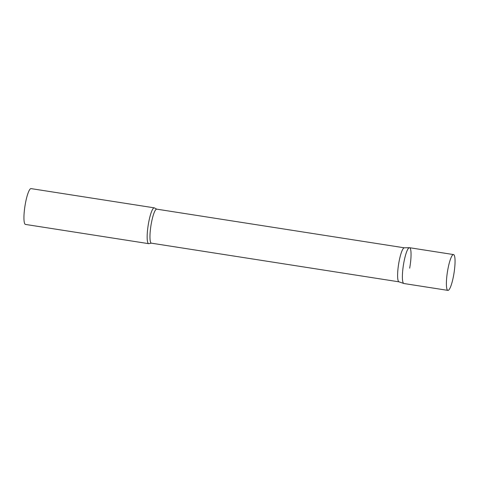 <?xml version="1.0" encoding="UTF-8"?>
<svg xmlns="http://www.w3.org/2000/svg" width="479" height="479" viewBox="0 0 479 479"><rect width="100%" height="100%" fill="white"/><g stroke="black" fill="none" stroke-linecap="round" stroke-linejoin="round"><path stroke-width="0.72" d="M453.517 254.571L409.515 247.703A18.124 3.341 98.9 0 0 403.581 264.061A18.124 3.341 98.9 0 0 403.558 283.34A18.124 3.341 98.9 0 0 403.923 283.52L447.925 290.388A18.124 3.341 98.9 0 0 453.858 274.03A18.124 3.341 98.9 0 0 453.882 254.75A18.124 3.341 98.9 0 0 453.517 254.571A18.124 3.341 98.9 0 0 447.584 270.934A18.124 3.341 98.9 0 0 447.566 290.214A18.124 3.341 98.9 0 0 447.925 290.388M409.401 247.691A18.124 3.341 -81.1 0 0 403.755 263.037A18.124 3.341 -81.1 0 0 403.815 283.49L398.965 281.82A17.22 3.179 -81.1 0 1 398.911 262.384A17.22 3.179 -81.1 0 1 404.276 247.811L409.401 247.691A18.124 3.341 -81.1 0 1 409.677 268.186M149.203 243.554A18.124 3.341 -81.1 0 1 148.694 243.667A18.124 3.341 -81.1 0 1 148.532 223.184A18.124 3.341 -81.1 0 1 154.286 207.85A18.124 3.341 -81.1 0 1 154.735 208.114L156.729 209.149A17.22 3.179 -81.1 0 0 151.262 223.717A17.22 3.179 -81.1 0 0 151.412 243.176L149.203 243.554M148.694 243.667L25.483 224.429A18.124 3.341 -81.1 0 1 25.315 203.946A18.124 3.341 -81.1 0 1 31.075 188.612L154.286 207.85M404.33 247.811L156.729 209.149M399.019 281.838L151.412 243.176"/></g></svg>
